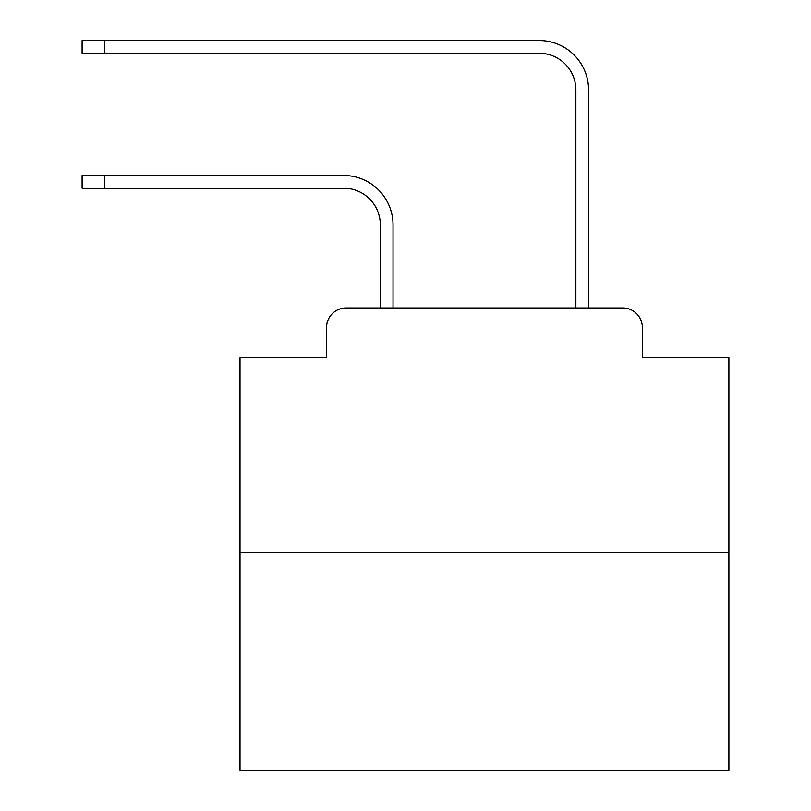 <?xml version="1.0" encoding="UTF-8"?>
<svg xmlns="http://www.w3.org/2000/svg" width="811" height="811" viewBox="0 0 811 811"><rect width="100%" height="100%" fill="white"/><g stroke="black" fill="none" stroke-linecap="round" stroke-linejoin="round"><path stroke-width="1.22" d="M326.549 327.522L326.549 357.833L326.549 327.522A19.555 19.555 0 0 1 346.104 307.967L380.318 307.967L380.318 224.86A36.667 36.667 0 0 0 343.661 188.193A36.667 36.667 -21 0 1 380.318 224.86A36.667 36.667 -21 0 0 343.661 188.193A36.667 36.667 -21 0 1 380.318 224.86A36.667 36.667 -21 0 0 343.661 188.193A36.667 36.667 -21 0 1 380.318 224.86A36.667 36.667 -21 0 0 343.661 188.193A36.667 36.667 -21 0 1 380.318 224.86A36.667 36.667 -21 0 0 343.661 188.193A36.667 36.667 -21 0 1 380.318 224.86A36.667 36.667 -21 0 0 343.661 188.193A36.667 36.667 -21 0 1 380.318 224.86A36.667 36.667 -21 0 0 343.661 188.193A36.667 36.667 -21 0 1 380.318 224.86A36.667 36.667 -21 0 0 343.661 188.193A36.667 36.667 -21 0 1 380.318 224.86A36.667 36.667 -21 0 0 343.661 188.193A36.667 36.667 -21 0 1 380.318 224.86A36.667 36.667 -21 0 0 343.661 188.193A36.667 36.667 -21 0 1 380.318 224.86A36.667 36.667 -21 0 0 343.661 188.193A36.667 36.667 -21 0 1 380.318 224.86A36.667 36.667 -21 0 0 343.661 188.193A36.667 36.667 -21 0 1 380.318 224.86A36.667 36.667 -21 0 0 343.661 188.193A36.667 36.667 -21 0 1 380.318 224.86A36.667 36.667 -21 0 0 343.661 188.193A36.667 36.667 -21 0 1 380.318 224.86M728.896 552.413L240.015 552.413L240.015 770.45L728.896 770.45L728.896 357.833L642.363 357.833L642.363 327.522A19.555 19.555 0 0 0 622.807 307.967L346.104 307.967M240.015 552.413L240.015 357.833L326.549 357.833M104.589 175.48L104.589 188.193L82.104 188.193L82.104 175.48L343.661 175.48A49.38 49.38 159 0 1 393.031 224.86L393.031 307.967L408.186 307.967M560.715 307.967L575.871 307.967L575.871 89.93A36.667 36.667 0 0 0 539.214 53.262A36.667 36.667 21 0 1 575.871 89.93A36.667 36.667 21 0 0 539.214 53.262A36.667 36.667 21 0 1 575.871 89.93A36.667 36.667 21 0 0 539.214 53.262A36.667 36.667 21 0 1 575.871 89.93A36.667 36.667 21 0 0 539.214 53.262A36.667 36.667 21 0 1 575.871 89.93A36.667 36.667 21 0 0 539.214 53.262A36.667 36.667 21 0 1 575.871 89.93A36.667 36.667 21 0 0 539.214 53.262A36.667 36.667 21 0 1 575.871 89.93A36.667 36.667 21 0 0 539.214 53.262A36.667 36.667 21 0 1 575.871 89.93A36.667 36.667 21 0 0 539.214 53.262A36.667 36.667 21 0 1 575.871 89.93A36.667 36.667 21 0 0 539.214 53.262A36.667 36.667 21 0 1 575.871 89.93A36.667 36.667 21 0 0 539.214 53.262A36.667 36.667 21 0 1 575.871 89.93A36.667 36.667 21 0 0 539.214 53.262A36.667 36.667 21 0 1 575.871 89.93A36.667 36.667 21 0 0 539.214 53.262A36.667 36.667 21 0 1 575.871 89.93A36.667 36.667 21 0 0 539.214 53.262A36.667 36.667 21 0 1 575.871 89.93A36.667 36.667 21 0 0 539.214 53.262A36.667 36.667 21 0 1 575.871 89.93M104.589 40.55L104.589 53.262L82.104 53.262L82.104 40.55L539.214 40.55A49.38 49.38 -159 0 1 588.583 89.93L588.583 307.967L588.583 89.93L588.583 307.967L588.583 89.93L588.583 307.967L588.583 89.93L588.583 307.967L588.583 89.93L588.583 307.967L588.583 89.93L588.583 307.967L588.583 89.93L588.583 307.967L588.583 89.93L588.583 307.967L588.583 89.93L588.583 307.967L588.583 89.93L588.583 307.967L588.583 89.93L588.583 307.967L588.583 89.93L588.583 307.967L588.583 89.93L588.583 307.967L588.583 89.93L588.583 307.967L622.807 307.967M642.363 357.833L642.363 327.522M104.589 188.193L343.661 188.193M104.589 53.262L539.214 53.262"/></g></svg>
